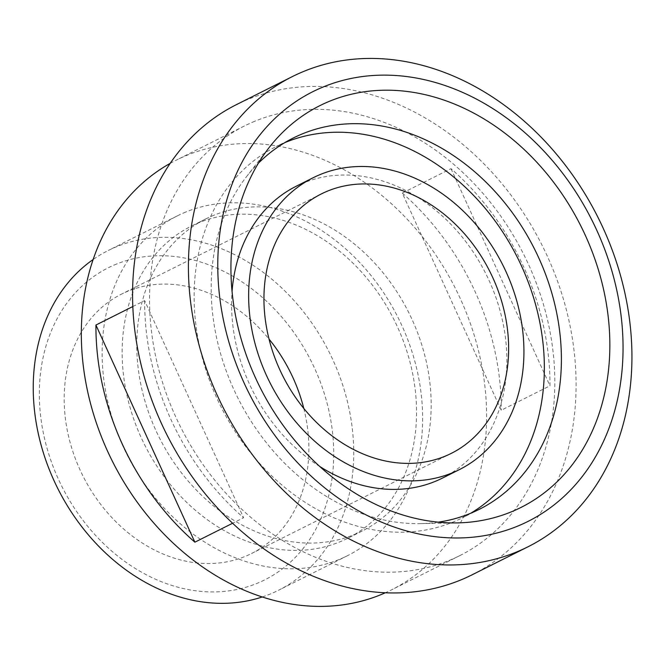 <?xml version="1.0" encoding="UTF-8"?>
<svg xmlns="http://www.w3.org/2000/svg" width="665" height="665" viewBox="0 0 665 665"><rect width="100%" height="100%" fill="white"/><g stroke="black" fill="none" stroke-linecap="round" stroke-linejoin="round"><path stroke-width="0.5" stroke-dasharray="3.33 2.49" d="M252.567 122.185A240.298 192.052 -116.6 0 1 526.314 259.707A240.298 192.052 -116.6 0 1 459.881 555.583A240.298 192.052 -116.6 0 1 180.498 426.839A240.298 192.052 -116.6 0 1 244.479 125.951A240.298 192.052 -116.6 0 1 252.567 122.185M472.192 574.768A262.974 210.165 63.4 0 0 544.893 250.979A262.974 210.165 63.4 0 0 245.319 100.49A262.974 210.165 63.4 0 0 236.466 104.613M183.607 212.95A190.015 151.861 -116.6 0 1 400.081 321.694A190.015 151.861 -116.6 0 1 347.546 555.657A190.015 151.861 -116.6 0 1 126.624 453.854A190.015 151.861 -116.6 0 1 177.214 215.925A190.015 151.861 -116.6 0 1 183.607 212.95M196.99 223.515A174.562 139.509 -116.6 0 1 395.841 323.414A174.562 139.509 -116.6 0 1 347.587 538.342A174.562 139.509 -116.6 0 1 144.638 444.819A174.562 139.509 -116.6 0 1 191.113 226.25A174.562 139.509 -116.6 0 1 196.99 223.515M114.156 265.044A174.562 139.509 -116.6 0 1 333.73 455.4A174.562 139.509 -116.6 0 1 111.67 551.027A174.562 139.509 -116.6 0 1 114.156 265.044M262.284 596.962A190.015 151.861 63.4 0 0 278.652 590.196A190.015 151.861 63.4 0 0 331.187 356.232A190.015 151.861 63.4 0 0 114.721 247.488A190.015 151.861 63.4 0 0 108.329 250.464A190.015 151.861 63.4 0 0 93.108 259.533M451.02 168.677L549.972 385.808A240.298 192.052 63.4 0 0 451.02 168.677L402.292 193.099L501.244 410.238L549.972 385.808M402.292 193.099A240.298 192.052 -116.6 0 1 501.244 410.238M132.8 306.548L144.646 300.613L243.598 517.744L232.625 523.247M144.646 300.613A240.298 192.052 63.4 0 0 243.598 517.744M170.14 163.399A240.298 192.052 -116.6 0 1 176.267 160.149A240.298 192.052 -116.6 0 1 184.355 156.391A240.298 192.052 -116.6 0 1 458.102 293.905A240.298 192.052 -116.6 0 1 391.668 589.78A240.298 192.052 -116.6 0 1 385.392 592.748M296.083 186.308A163.224 130.448 -116.6 0 1 301.569 183.748A163.224 130.448 -116.6 0 1 487.512 277.155A163.224 130.448 -116.6 0 1 442.391 478.127M319.807 466.514A163.224 130.448 -116.6 0 1 232.052 291.478M470.679 513.272A207.655 165.959 -116.6 0 1 462.3 517.852A207.655 165.959 -116.6 0 1 220.88 406.598A207.655 165.959 -116.6 0 1 276.166 146.583A207.655 165.959 -116.6 0 1 283.157 143.332A207.655 165.959 -116.6 0 1 284.844 142.618M438.293 522.15A207.655 165.959 -116.6 0 1 420.396 523.621A207.655 165.959 -116.6 0 1 237.929 398.052A207.655 165.959 -116.6 0 1 246.474 176.715A207.655 165.959 -116.6 0 1 258.353 163.249M211.611 216.191A174.562 139.509 -116.6 0 1 410.463 316.083A174.562 139.509 -116.6 0 1 362.201 531.011A174.562 139.509 -116.6 0 1 159.259 437.495A174.562 139.509 -116.6 0 1 205.734 218.926A174.562 139.509 -116.6 0 1 211.611 216.191M303.789 408.41A145.086 115.951 -116.6 0 1 251.545 553.521A145.086 115.951 -116.6 0 1 82.867 475.791A145.086 115.951 -116.6 0 1 121.496 294.121A145.086 115.951 -116.6 0 1 126.375 291.852A145.086 115.951 -116.6 0 1 269.026 339.075M244.479 125.951L176.267 160.149M459.881 555.583L391.668 589.78M293.215 138.037L276.166 146.583M479.357 509.299L462.3 517.852M420.396 523.621L457.296 522.898M246.474 176.715L269.125 147.58M205.734 218.926L191.113 226.25M362.201 531.011L347.587 538.342M177.214 215.925L108.329 250.464M347.546 555.657L278.652 590.196M321.262 193.972L121.496 294.121M451.311 453.364L251.545 553.521"/><path stroke-width="1" d="M301.162 72.493A262.974 210.165 -116.6 0 1 600.736 222.983A262.974 210.165 -116.6 0 1 528.035 546.771A262.974 210.165 -116.6 0 1 222.301 405.883A262.974 210.165 -116.6 0 1 292.309 76.608A262.974 210.165 -116.6 0 1 301.162 72.493M320.779 87.988A240.298 192.052 63.4 0 0 317.355 481.684A240.298 192.052 63.4 0 0 623.047 350.031A240.298 192.052 63.4 0 0 320.779 87.988M292.309 76.608L236.466 104.613A262.974 210.165 63.4 0 0 166.45 433.888A262.974 210.165 63.4 0 0 472.192 574.768L528.035 546.771M93.108 259.533A190.015 151.861 63.4 0 0 57.73 488.393A190.015 151.861 63.4 0 0 262.284 596.962M232.625 523.247L194.878 542.175A240.298 192.052 -116.6 0 1 95.926 325.035L132.8 306.548M95.926 325.035L194.878 542.175M385.392 592.748A240.298 192.052 -116.6 0 1 112.285 461.045A240.298 192.052 -116.6 0 1 170.14 163.399M318.626 175.203A163.224 130.448 -116.6 0 1 504.569 268.61A163.224 130.448 -116.6 0 1 459.44 469.581A163.224 130.448 -116.6 0 1 269.674 382.134A163.224 130.448 -116.6 0 1 313.132 177.755A163.224 130.448 -116.6 0 1 318.626 175.203M326.141 191.695A145.086 115.951 -116.6 0 1 491.427 274.728A145.086 115.951 -116.6 0 1 451.311 453.364A145.086 115.951 -116.6 0 1 282.633 375.634A145.086 115.951 -116.6 0 1 321.262 193.972A145.086 115.951 -116.6 0 1 326.141 191.695M459.44 469.581L442.391 478.127A163.224 130.448 -116.6 0 1 319.807 466.514M232.052 291.478A163.224 130.448 -116.6 0 1 296.083 186.308L313.132 177.755M284.844 142.618A207.655 165.959 -116.6 0 1 517.594 257.837A207.655 165.959 -116.6 0 1 470.679 513.272M258.353 163.249A207.655 165.959 -116.6 0 1 293.215 138.037A207.655 165.959 -116.6 0 1 300.206 134.779A207.655 165.959 -116.6 0 1 536.763 253.614A207.655 165.959 -116.6 0 1 479.357 509.299A207.655 165.959 -116.6 0 1 438.293 522.15M327.263 102.21A224.662 179.55 -116.6 0 1 598.059 268.743A224.662 179.55 -116.6 0 1 457.296 522.898A224.662 179.55 -116.6 0 1 259.89 387.038A224.662 179.55 -116.6 0 1 269.125 147.58A224.662 179.55 -116.6 0 1 327.263 102.21M269.026 339.075A145.086 115.951 -116.6 0 1 303.789 408.41"/></g></svg>
